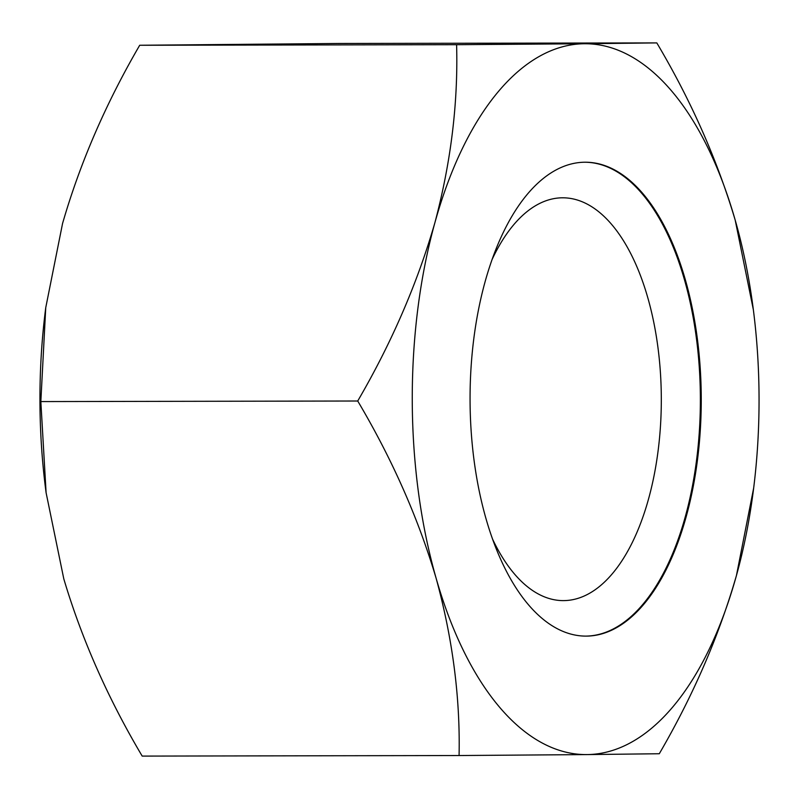 <?xml version="1.0" encoding="UTF-8"?>
<svg xmlns="http://www.w3.org/2000/svg" width="799" height="799" viewBox="0 0 799 799"><rect width="100%" height="100%" fill="white"/><g stroke="black" fill="none" stroke-linecap="round" stroke-linejoin="round"><path stroke-width="1.2" d="M584.828 162.217A236.953 115.595 89.9 0 0 470.062 399.79A236.953 115.595 89.9 0 0 586.076 636.114A236.953 115.595 89.9 0 0 586.476 636.114A236.953 115.595 89.9 0 0 701.252 398.551A236.953 115.595 89.9 0 0 585.228 162.217A236.953 115.595 89.9 0 0 584.828 162.217M492.064 259.545A201.408 98.257 -90.1 0 1 562.346 197.802A201.408 98.257 -90.1 0 1 562.696 197.802A201.408 98.257 -90.1 0 1 661.312 398.681A201.408 98.257 -90.1 0 1 563.754 600.608A201.408 98.257 -90.1 0 1 563.415 600.618A201.408 98.257 -90.1 0 1 492.564 539.115M139.705 45.263L456.599 44.694L584.409 43.745A355.425 173.393 -90.1 0 1 735.2 220.115C717.172 159.68 691.045 100.604 656.808 42.906L339.925 43.466L139.705 45.263C105.818 103.461 80.1 162.866 62.562 223.47L45.743 307.695L40.839 401.577L46.102 492.753L63.8 578.885C81.828 639.32 107.955 698.396 142.192 756.094L459.075 755.534L586.895 754.586A355.425 173.393 89.9 0 0 736.438 575.53A355.425 173.393 89.9 0 0 753.667 488.049A355.425 173.393 89.9 0 0 753.347 309.692A355.425 173.393 89.9 0 0 735.2 220.115L753.347 309.692M656.808 42.906L584.409 43.745A355.425 173.393 89.9 0 0 434.866 222.801A355.425 173.393 89.9 0 0 436.114 578.216A355.425 173.393 89.9 0 0 586.895 754.586L659.295 753.737C693.182 695.539 718.9 636.134 736.438 575.53L753.667 488.049M46.102 492.753L45.653 489.308A355.425 173.393 -90.1 0 1 45.333 310.951L45.743 307.695M456.599 44.694C458.207 102.831 450.966 162.197 434.866 222.801C417.268 283.545 391.56 342.951 357.722 401.008L40.839 401.577M357.722 401.008C392.019 458.856 418.147 517.922 436.114 578.216C452.643 638.661 460.294 697.767 459.075 755.534M584.788 162.217A236.953 115.595 -90.1 0 1 700.373 398.961A236.953 115.595 -90.1 0 1 585.637 636.114"/></g></svg>
